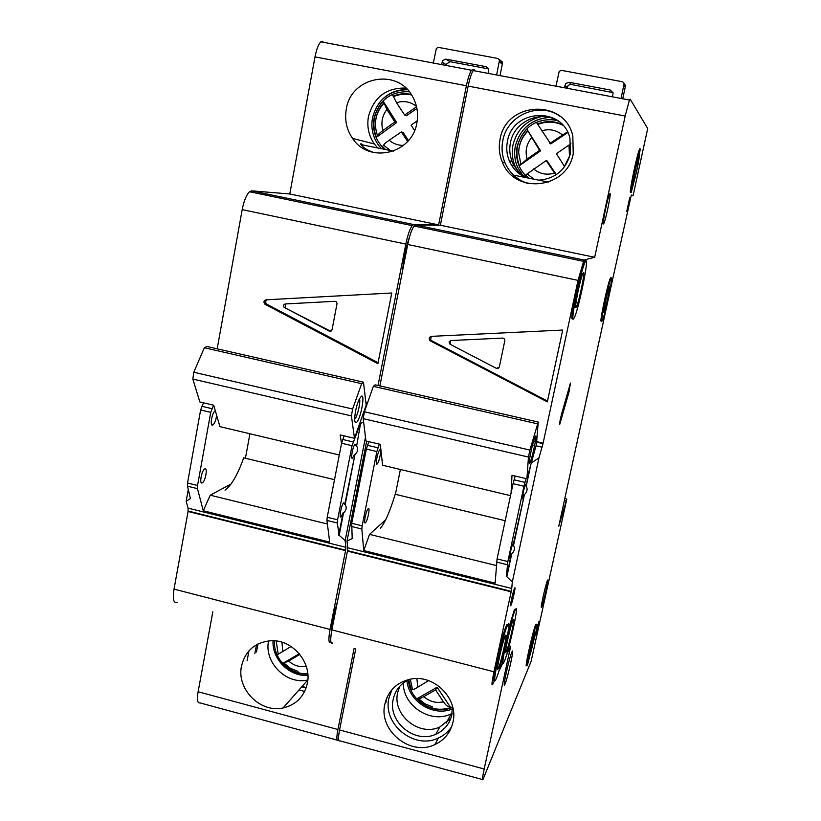 <?xml version="1.0" encoding="UTF-8"?>
<svg xmlns="http://www.w3.org/2000/svg" width="821" height="821" viewBox="0 0 821 821"><rect width="100%" height="100%" fill="white"/><g stroke="black" fill="none" stroke-linecap="round" stroke-linejoin="round"><path stroke-width="1.23" d="M535.466 436.187C537.652 433.119 531.731 460.776 529.74 462.962L529.689 463.023C527.893 465.62 532.008 444.684 534.625 437.983L535.466 436.187M380.441 528.231C385.018 522.844 389.944 511.534 395.199 494.273L505.192 520.719M529.884 450.072L528.467 457.061L526.897 478.807L536.421 444.397L538.227 422.045L529.884 450.072L364.391 411.752L363.2 418.648L365.95 440.99L380.328 444.366L382.555 465.25L510.518 495.638M528.467 457.061L363.2 418.648M526.897 478.807L512.006 475.308L511.062 493.093M538.227 422.045L375.105 384.833L373.35 386.342L364.391 411.752M537.221 423.759L373.35 386.342M560.435 116.623C539.982 101.055 507.101 114.95 502.832 140.545C501.323 148.283 502.062 155.733 505.048 162.917C509.749 173.313 517.497 180.199 528.303 183.555M538.792 180.168C555.222 178.793 565.741 169.998 570.359 153.794L569.948 138.328C562.816 106.063 512.386 108.895 507.429 141.448C506.126 148.078 506.731 154.492 509.246 160.68C512.612 168.469 518.123 174.093 525.779 177.572M558.957 121.6C541.316 109.183 514.069 121.231 510.426 142.751C509.143 149.289 509.738 155.6 512.212 161.686C515.372 169.044 520.514 174.463 527.636 177.941M555.94 86.174L559.173 71.427L561.195 70.298L622.698 81.792L624.134 83.568L621.076 98.469M624.483 84.173L625.356 85.405L625.212 87.19L622.718 98.777M566.849 88.237L568.255 85.292L570.852 84.419L613.041 92.629M571.252 84.471L569.189 82.295L610.29 90.023L613.082 92.814L612.528 96.857M569.189 82.295L565.854 83.424L564.386 87.765M391.966 689.609L388.938 698.076C382.391 724.153 414.256 750.045 438.342 738.028C443.822 735.534 448.245 731.819 451.591 726.872M409.997 679.244C401.017 683.062 395.435 689.722 393.228 699.205C387.563 721.762 414.892 744.288 435.889 734.22C444.366 730.341 449.682 723.845 451.858 714.732L452.299 705.588M399.776 686.253L397.682 692.534C392.079 714.783 419.038 736.981 439.748 727.026L450.903 718.159M629.707 197.861L626.721 211.541L629.707 197.861M538.935 621.364L536.175 633.822L538.935 621.364M559.737 424.354C559.573 422.435 560.435 418.146 562.323 411.475L570.441 383.058L569.086 391.802L559.737 424.354M611.399 277.95L610.998 278.576C608.433 283.553 599.864 324.069 601.978 321.134L602.316 320.59C604.82 315.808 613.277 276.143 611.399 277.95M601.259 320.98C599.125 323.915 607.694 283.389 610.27 278.422L610.67 277.806L610.886 278.555M603.856 312.534L604.061 312.196C605.57 309.301 610.66 285.4 609.51 286.621L609.274 286.991C607.745 289.946 602.614 314.156 603.856 312.534M636.839 171.312L636.039 174.062C638.605 162.404 639.58 156.452 638.964 156.185L640.236 149.391C637.784 154.389 629.676 193.161 631.226 192.422L636.665 171.281M630.538 192.288L630.507 192.278C628.948 193.017 637.034 154.245 639.508 149.248L640.031 148.58L639.867 149.319M633.124 183.709L633.412 183.319C634.859 180.425 639.662 157.581 638.841 157.488L638.533 157.889C637.075 160.865 632.221 184.027 633.124 183.709M515.352 609.808C511.134 617.361 499.26 671.865 503.909 662.249L504.145 661.788C508.63 652.839 520.021 600.182 515.393 609.726L515.352 609.808M502.986 662.095C502.093 663.645 501.867 662.496 502.308 658.658M508.538 628.691L514.459 609.593L515.485 609.541M506.372 651.433C509.03 646.23 515.927 614.416 513.146 620.153L513.094 620.255C510.539 624.955 503.468 657.426 506.259 651.669L506.372 651.433M498.357 668.315C501.241 662.66 508.373 629.666 505.377 635.823L505.326 635.936C502.544 641.047 495.227 674.759 498.224 668.571L498.357 668.315M507.655 625.099C503.088 633.309 490.784 689.897 495.781 679.583L496.048 679.049C500.902 669.341 512.694 614.744 507.706 624.997L507.655 625.099M494.755 679.542C490.014 688.686 502.226 632.888 506.731 624.863L507.881 624.678M575.983 307.423L576.588 306.449C579.246 300.886 585.311 271.176 583.485 272.551L582.828 273.609C580.108 279.376 574.023 309.507 575.983 307.423M585.999 260.873L584.87 262.669C580.293 272.408 570.154 322.838 573.499 319L574.464 317.409C578.856 308.244 588.955 258.964 585.999 260.873M572.535 318.794C569.169 322.632 579.298 272.203 583.885 262.463L585.199 260.709M529.247 654.789L533.968 634.746M534.163 634.12L529.145 655.456M529.401 656.821C531.115 652.972 536.339 629.368 534.769 632.57L534.625 632.868C532.962 636.429 527.636 660.433 529.227 657.2L529.401 656.821M536.595 624.391C537.324 623.272 537.057 626.023 535.795 632.642L527.349 665.451C524.598 671.024 534.297 627.911 536.595 624.391L536.318 624.319M452.966 722.172C450.503 732.568 444.469 740.039 434.884 744.575C410.5 756.726 378.245 730.485 384.864 704.09C388.22 690.605 396.769 682.282 410.5 679.141C434.083 673.887 458.836 698.897 452.966 722.172M452.094 713.439L451.057 713.931C430.686 724.009 402.978 705.957 403.306 683.021M512.54 174.144L513.135 175.037C515.855 178.331 520.555 181.082 527.236 183.299M573.222 153.701C567.332 189.128 514.418 194.946 502.308 162.024C499.281 154.748 498.532 147.195 500.061 139.354C505.787 101.332 564.838 98.212 572.832 136.06L573.222 153.701M519.878 174.196L515.095 166.16C512.253 159.346 511.555 152.254 513.002 144.906C516.871 129.739 526.343 120.287 541.439 116.582M541.696 606.74C543.471 603.014 549.249 576.742 547.515 580.334L547.422 580.529C545.719 583.895 539.818 610.65 541.573 606.996L541.696 606.74M504.987 684.109C507.696 678.413 514.736 646.271 512.119 651.525L511.965 651.843C509.369 657.005 502.134 689.876 504.761 684.581L504.987 684.109M603.435 223.959L603.938 223.209C606.011 218.868 611.265 193.233 610.013 193.53L609.48 194.31C607.355 198.795 602.08 224.79 603.435 223.959M510.919 605.385L510.919 605.364C512.386 602.747 516.224 584.88 514.634 588.103L514.603 588.154C513.125 590.812 509.277 608.792 510.919 605.385L510.559 605.272M528.611 472.609L526.251 486.053L530.869 464.44M506.547 655.025L510.724 646.148L484.195 769.01C482.491 777.148 482.06 780.699 482.902 779.652L531.136 661.274L566.818 499.014L558.773 526.169L611.871 282.814L631.308 195.018L633.053 195.778L647.697 128.507L630.148 99.115L629.42 100.039L625.181 116.028L594.681 257.271L583.998 260.021L578.025 280.372L543.03 443.535L538.925 458.005L512.314 581.966L506.844 576.732L511.709 554.042C514.469 551.219 515.085 548.366 513.536 545.472L524.393 494.724C527.164 491.933 527.79 489.049 526.251 486.053M524.393 494.724L513.053 545.349L512.786 543.933C511.483 546.283 508.486 560.558 509.81 558.106L511.216 553.918L506.844 576.732M525.758 485.94L525.491 484.339C524.198 486.761 521.314 500.646 522.536 498.593L523.911 494.601M377.075 464.06L377.291 463.855C379.425 461.71 381.96 448.061 379.907 449.744L379.661 449.98C377.516 452.155 375.002 465.876 377.075 464.06M365.437 522.782L365.55 522.659C367.716 520.606 370.404 506.567 368.239 508.64L368.095 508.774C365.92 510.867 363.251 524.978 365.437 522.782M526.672 665.277C523.901 670.849 533.599 627.737 535.908 624.217M512.314 581.966L511.74 588.462L347.724 547.761L347.468 550.624L511.257 591.336L511.74 588.462M511.257 591.336L493.975 671.783C491.871 682.005 491.44 686.233 492.682 684.468L494.796 679.993M498.624 671.876L503.016 662.537M625.181 116.028L468.155 86.092L440.364 225.241L415.529 224.954L414.041 226.011C411.711 229.367 409.607 235.535 407.739 244.494L379.897 385.932M468.155 86.092C469.756 78.426 471.439 73.254 473.214 70.565L474.682 69.795M482.471 779.54L339.832 740.829C338.149 741.63 338.057 737.997 339.545 729.951L484.195 769.01M355.739 648.877L339.545 729.951M347.54 550.645L331.869 629.892C330.083 639.99 330.401 644.331 332.813 642.915M352.486 537.006L352.188 538.535L347.016 541.07L347.724 547.761M347.016 541.07L366.659 441.154M633.053 195.778L631.226 195.419M416.965 698.733L437.121 687.228L435.571 689.866L443.443 701.822C445.947 705.403 447.876 706.963 449.231 706.481L450.667 707.62C437.962 711.479 426.735 708.513 416.965 698.733L418.31 698.486C418.638 699.092 420.475 698.486 423.8 696.649L435.571 689.866M437.121 687.228L450.667 707.62M412.368 689.168L411.208 689.753L408.786 679.747M428.531 680.619L417.745 687.228C414.564 689.168 412.809 689.907 412.47 689.424L410.326 679.172M386.896 697.655L385.891 702.581M450.113 730.208L449.231 729.972M444.243 728.638L443.412 728.422M526.846 129.143L540.567 150.838L539.561 150.376L527.123 159.028L519.385 165.709C514.449 152.121 516.932 139.939 526.846 129.143L539.561 150.376M567.783 132.561L550.727 143.911L536.513 122.524C543.317 119.558 550.296 118.942 557.428 120.666M569.004 145.05L569.476 156.226L564.438 166.406L556.412 153.681L570.934 143.737M556.299 174.657L547.166 160.957L546.191 160.547L555.827 174.965M540.567 150.838L519.385 165.709M567.444 131.904L549.783 143.398M528.786 178.167L525.481 175.109L546.191 160.547M516.994 179.05L518.236 179.306M517.066 179.101L518.308 179.347M430.553 341.002L429.783 340.366C428.747 338.303 429.311 336.959 431.487 336.343L562.713 330.052L547.33 401.859L430.553 341.002L431.477 340.623L547.494 401.079M543.081 443.135L536.647 441.647M535.405 441.359L533.64 440.959M531.31 462.859L538.925 458.005M368.834 441.667L366.34 449.066L351.737 523.285L352.188 538.535M379.323 444.13L376.86 451.55L366.34 449.066M526.035 478.602L523.952 486.248L513.063 483.682L515.178 476.047M523.952 486.248L507.86 561.554L506.362 576.609M376.86 451.55L362.164 525.84L361.845 529.011L363.734 550.552L495.135 583.146L497.074 558.916L513.063 483.682M594.681 257.271L440.364 225.241M511.155 591.797L347.375 551.086M566.818 499.014L564.807 498.532M565.843 500.902L564.366 500.553M543.03 443.535L536.606 442.057M535.333 441.77L533.527 441.349M542.968 443.617L536.606 442.15M535.323 441.852L533.506 441.431M385.737 519.714L369.563 534.368L496.325 565.546M363.734 550.552L369.563 534.368M395.414 494.324L400.391 469.489M431.22 336.364L430.707 339.997L431.477 340.623M496.489 368.413L499.312 367.09L504.853 340.489L504.617 339.063L502.811 338.078L450.832 340.53L449.066 341.957L450.082 344.256L496.489 368.413L450.082 344.256M496.921 368.136L498.686 368.157M450.421 340.602L449.939 343.476L450.596 344.02M433.344 63.043L436.341 48.46L438.291 47.351L498.049 58.507L499.466 60.261L496.633 74.988M501.149 61.021L502.534 62.745L500.071 75.635M488.69 68.933L449.99 61.657L445.772 59.122L442.673 60.61L441.544 64.592M445.762 65.382L445.926 64.52L449.99 61.657M446.162 59.174L486.083 66.675L488.577 68.656L488.321 73.418M361.394 396.194C365.571 393.649 360.245 420.865 356.252 422.528L355.637 422.61C353.246 422.312 355.719 406.087 359.239 399.16L361.394 396.194M354.693 419.264L354.805 419.131C357.453 416.606 360.85 401.736 359.475 398.688M225.026 490.168C231.512 485.375 237.731 474.6 243.704 457.841L334.506 479.68M352.599 409.022L351.429 415.908L354.477 438.291L366.187 405.122L363.477 382.186L361.671 383.674L352.599 409.022L193.787 372.241L192.832 379.056L199.862 401.962L213.686 405.205L219.946 426.653L339.299 454.988M351.429 415.908L192.832 379.056M354.477 438.291L340.181 434.935L341.505 443.617M363.477 382.186L206.851 346.462L204.347 347.755L193.787 372.241M361.671 383.674L204.347 347.755M331.479 631.985C331.817 623.734 333.778 613.759 337.339 602.06M402.588 270.663C403.501 258.831 405.902 247.275 409.812 235.976M307.321 683.493C304.139 696.701 296.042 704.859 283.04 707.979C260.319 713.295 236.325 688.973 241.518 666.026C245.346 650.684 255.157 642.248 270.94 640.739C292.379 639.302 312.144 662.485 307.321 683.493M307.813 679.993L307.793 679.993C286.447 685.063 263.89 662.506 268.559 640.903M363.149 145.05C361.004 143.501 360.286 143.357 360.983 144.609C363.159 147.77 367.51 150.417 374.037 152.573M416.842 123.027C412.06 154.061 369.101 164.036 352.599 138.441C346.575 129.656 344.471 119.907 346.288 109.193C350.854 76.271 398.411 67.445 412.963 97.33C417.212 105.396 418.505 113.955 416.842 123.027M377.691 147.954L374.345 143.952C368.691 135.701 366.73 126.557 368.455 116.51C373.853 97.114 386.311 87.642 405.81 88.073M360.614 423.184L356.632 446.049L360.614 423.184L352.045 445.69L337.575 519.816L337.298 522.977L339.165 535.323L343.537 512.981C346.38 510.252 346.934 507.44 345.179 504.546L343.671 502.842C341.351 504.894 338.734 518.975 341.064 516.82L343.065 512.868L338.693 535.21M345.179 504.546L354.959 454.588C357.812 451.889 358.377 449.046 356.632 446.049M354.959 454.588L344.717 504.433M356.16 445.936L355.052 444.171C352.773 446.306 350.31 460.006 352.517 458.231L354.487 454.475M215.348 410.921L214.897 411.147C211.839 413.055 209.714 426.592 212.701 425.042L213.019 424.857C214.815 423.082 216.015 419.9 216.641 415.323M202.264 482.851L202.438 482.748C205.537 480.973 207.887 467.139 204.778 468.924L204.573 469.048C201.453 470.864 199.134 484.77 202.264 482.851M451.93 167.32L448.009 186.972M473.717 70.001L472.937 69.467L471.459 70.237C469.674 72.925 467.991 78.098 466.4 85.753L438.63 224.882L413.64 224.554L412.142 225.611C409.802 228.977 407.698 235.134 405.831 244.094L378.019 385.501M365.478 437.172L345.159 540.608L345.887 547.299L188.081 508.148L188.05 511.011L345.631 550.173L345.887 547.299M345.631 550.173L330.042 629.43C328.267 639.528 328.595 643.869 331.027 642.453L331.037 642.443M354.097 648.446L337.913 729.51C336.425 737.556 336.528 741.189 338.221 740.398L338.611 740.029M466.4 85.753L315.007 56.895L289.772 193.982L251.667 190.841L249.533 191.734C246.382 194.854 243.929 200.817 242.195 209.622L217.185 348.822M315.007 56.895C316.495 49.363 318.435 44.334 320.816 41.809L322.981 41.194M337.144 740.111L199.914 702.868C197.44 703.423 196.845 699.718 198.118 691.754L337.913 729.51M212.855 611.737L198.118 691.754M188.163 511.042L174.021 589.109C172.543 599.094 173.559 603.527 177.079 602.44M190.595 497.67L190.431 498.593L186.172 501.282L188.081 508.148M186.172 501.282L188.317 489.295M278.134 653.998L277.262 654.522M291.075 646.486L278.216 654.214L276.195 640.975M307.762 673.672C298.115 674.103 289.834 670.654 282.917 663.347L288.684 661.049L299.819 654.399M282.917 663.347L299.265 653.721M306.254 687.546L302.097 686.438M257.989 643.972L256.48 651.966M304.663 691.426L299.008 689.917M256.501 644.762L254.849 653.495M383.222 101.229L396.687 122.565L394.839 121.939L382.935 130.508C379.343 133.197 377.588 135.003 377.681 135.937L376.398 137.281C371.503 123.92 373.771 111.902 383.222 101.229L386.917 109.501L394.839 121.939M416.904 108.444L406.416 115.699L404.62 115.032L396.533 102.717L392.489 94.682M414.554 130.549L411.126 125.131L417.201 120.851M408.458 140.524L403.152 132.509L401.346 131.935L407.647 141.458M396.687 122.565L376.398 137.281M416.555 106.781L404.62 115.032M385.593 149.535L382.381 146.538L383.725 145.286C383.684 144.445 385.511 142.751 389.205 140.206L401.346 131.935M353.533 139.683L353.707 138.718M363.015 148.201L365.396 148.673M363.087 148.252L365.458 148.724M265.224 304.386L264.803 304.109C263.367 302.036 263.787 300.609 266.066 299.809L391.771 292.994L377.906 363.652L265.224 304.386L266.671 304.139L378.091 362.728M367.582 402.701L365.848 402.3M361.086 423.287L363.59 421.82M203.505 402.813L200.622 409.966L187.537 483.035L187.475 486.196L190.431 498.593M213.593 405.184L210.73 412.358L200.622 409.966M352.045 445.69L341.587 443.227L344.132 435.859M345.159 540.608L339.165 535.323M210.73 412.358L197.553 485.488L197.481 488.649L203.269 510.754L329.683 542.106L326.953 520.442L327.21 517.271L341.587 443.227M438.63 224.882L289.772 193.982M345.549 550.634L187.968 511.462M367.449 403.08L365.899 402.721M367.418 403.152L365.909 402.803M230.999 484.041L210.238 495.186L327.394 524.003M203.269 510.754L210.238 495.186M245.417 458.251L249.933 433.775M266.712 299.768L265.357 302.005L266.671 304.139M329.344 331.15L332.033 329.837L337.031 303.657L336.477 301.861L335.04 301.297L285.236 303.955C283.419 304.581 283.071 305.72 284.189 307.372L329.344 331.15L330.093 330.945L284.559 307.618M330.093 330.945L331.058 331.161M285.472 303.944L285.38 307.465M248.968 650.827L247.08 660.792M567.034 87.365L564.92 85.24M611.737 92.085L610.29 90.023M625.376 85.733L624.134 83.568M625.212 87.19L623.97 85.045M523.572 176.505L517.456 166.93C514.644 160.187 513.956 153.188 515.383 145.933C520.145 128.651 531.331 119.127 548.972 117.352M556.228 120.01C536.236 117.998 523.213 126.742 517.168 146.22C515.034 158.946 518.656 169.537 528.026 178.024M408.468 679.891C409.227 700.518 434.022 716.056 452.433 707.281M423.8 696.649C429.64 701.688 436.187 703.423 443.443 701.822M416.904 678.587L417.745 687.228M562.447 134.931C556.217 129.913 549.249 128.558 541.521 130.878M531.485 137.723C526.425 144.137 524.968 151.238 527.123 159.028M533.527 168.9C539.736 173.99 546.735 175.386 554.534 173.077M578.025 280.372L407.739 244.494M542.076 447.199L536.031 445.803M534.645 445.485L532.521 444.992M377.927 447.763L367.418 445.29M524.927 482.368L514.038 479.813M507.316 564.725L496.551 562.077M361.845 529.011L351.439 526.456M507.86 561.554L497.074 558.916M362.164 525.84L351.737 523.285M493.975 671.783L331.869 629.892M583.998 260.021L415.529 224.954M569.086 391.802L568.091 391.576M527.072 173.888L533.989 179.214M527.749 130.837C521.848 137.025 518.821 144.363 518.677 152.86L520.904 164.385M562.282 124.638C554.144 120.903 545.883 120.749 537.509 124.166M445.926 64.52L442.037 62.088M488.454 68.41L486.083 66.675M502.534 62.745L499.466 60.261M502.39 64.182L499.312 61.719M378.614 103.713C385.962 94.087 395.537 89.386 407.349 89.602M409.238 91.747C390.909 91.1 379.189 99.885 374.058 118.091C372.129 130.631 375.731 141.068 384.864 149.391M274.46 640.811C273.034 658.606 290.193 675.724 307.793 674M288.684 661.049C293.877 665.615 299.737 667.401 306.264 666.385M281.972 642.217L282.742 651.792M306.12 687.947L301.779 686.787M381.457 148.704L378.358 144.968C372.724 136.82 370.774 127.778 372.508 117.834C377.455 99.639 389.113 90.259 407.452 89.705M416.452 106.391C410.449 101.671 403.809 100.449 396.533 102.717M386.917 109.501C382.104 115.843 380.77 122.842 382.935 130.508M389.205 140.206C393.331 143.757 398.103 145.481 403.511 145.368M405.831 244.094L242.195 209.622M211.89 408.663L201.781 406.292M353.122 441.924L342.665 439.461M337.298 522.977L326.953 520.442M197.481 488.649L187.475 486.196M337.575 519.816L327.21 517.271M197.553 485.488L187.537 483.035M330.042 629.43L174.021 589.109M413.64 224.554L251.667 190.841M383.725 145.286L390.447 150.51M383.838 103.364C376.182 111.943 373.791 121.836 376.665 133.023L377.681 135.937M411.27 94.528C405.112 93.142 399.119 93.727 393.29 96.262M529.288 462.397L529.689 463.023M512.212 161.686L509.246 160.68M625.356 85.405L624.104 83.229M439.748 727.026L435.889 734.22M549.372 117.444C531.546 119.045 520.216 128.538 515.383 145.922C513.936 153.188 514.623 160.187 517.456 166.93M610.998 278.576L610.27 278.422M576.588 306.449L575.665 306.254M584.87 262.669L583.885 262.463M451.057 713.931L446.214 723.106M438.342 738.028L434.884 744.575M515.095 166.16L511.421 164.97M505.048 162.917L502.308 162.024M603.938 223.209L603.261 223.076M377.291 463.855L376.418 463.649M365.55 522.659L364.74 522.464M583.218 261.252L414.041 226.011M507.706 624.997L506.783 624.76M498.224 668.571L497.598 668.417M506.259 651.669L505.695 651.525M515.393 609.726L514.5 609.5M640.236 149.391L639.508 149.248M430.707 339.997L429.783 340.366M449.939 343.476L449.426 343.701M548.633 182.139L513.135 175.037M418.525 698.712L424.98 703.823L432.564 706.963M527.8 131.155C521.899 137.22 518.862 144.465 518.677 152.86C518.8 144.363 521.817 136.994 527.739 130.765M562.775 125.172C554.514 121.334 546.129 121.128 537.622 124.546M537.478 124.074C545.842 120.656 554.062 120.8 562.149 124.494M406.98 680.64C408.591 701.586 433.344 717.072 452.474 708.923M629.42 100.039L473.214 70.565M502.39 62.037L499.322 59.543M354.908 421.409L355.637 422.61M307.793 679.993L283.04 707.979M374.345 143.952L352.599 138.441M352.753 458.026L351.799 457.8M341.197 516.707L340.305 516.481M213.019 424.857L211.623 424.529M202.438 482.748L201.135 482.43M392.489 118.275L394.347 118.932M412.142 225.611L249.533 191.734M266.25 303.852L264.803 304.109M285.02 307.218L284.189 307.372M393.495 151.115L360.983 144.609M284.066 663.235L290.46 668.304L297.992 671.383M411.537 94.938C405.235 93.553 399.139 94.158 393.228 96.734M411.198 94.415C405.092 93.04 399.129 93.615 393.31 96.149M375.423 123.602C375.69 115.587 378.543 108.629 383.971 102.748M273.044 640.729C271.884 659.263 289.515 676.853 307.896 675.385M471.459 70.237L320.816 41.809"/></g></svg>
